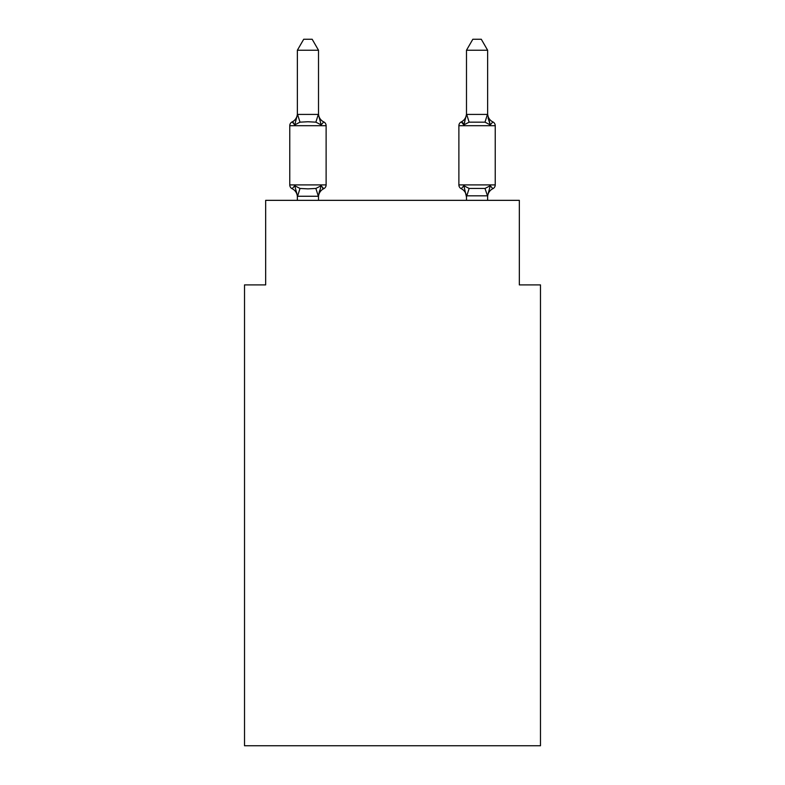 <?xml version="1.0" encoding="UTF-8"?>
<svg xmlns="http://www.w3.org/2000/svg" width="785" height="785" viewBox="0 0 785 785"><rect width="100%" height="100%" fill="white"/><g stroke="black" fill="none" stroke-linecap="round" stroke-linejoin="round"><path stroke-width="1.18" d="M540.482 745.75L540.482 284.896L519.336 284.896L519.336 200.342L265.664 200.342L265.664 284.896L244.518 284.896L244.518 745.75L540.482 745.75M492.862 188.704A4.229 4.229 0 0 0 495.237 184.907A4.229 4.229 0 0 1 492.862 188.704L490.272 185.731L492.862 188.704A4.229 4.229 0 0 0 495.237 184.907A4.229 4.229 0 0 1 492.862 188.704L490.272 185.731L492.862 188.704A4.229 4.229 0 0 0 495.237 184.907A4.229 4.229 0 0 1 492.862 188.704L490.272 185.731L492.862 188.704A4.229 4.229 0 0 0 495.237 184.907A4.229 4.229 0 0 1 492.862 188.704L490.272 185.731L492.862 188.704A4.229 4.229 0 0 0 495.237 184.907A4.229 4.229 0 0 1 492.862 188.704L490.272 185.731L492.862 188.704A4.229 4.229 0 0 0 495.237 184.907A4.229 4.229 0 0 1 492.862 188.704L490.272 185.731L492.862 188.704A4.229 4.229 0 0 0 495.237 184.907A4.229 4.229 0 0 1 492.862 188.704L490.272 185.731L492.862 188.704A4.229 4.229 0 0 0 495.237 184.907A4.229 4.229 0 0 1 492.862 188.704L490.272 185.731L492.862 188.704A4.229 4.229 0 0 0 495.237 184.907A4.229 4.229 0 0 1 492.862 188.704L490.272 185.731L492.862 188.704A4.229 4.229 0 0 0 495.237 184.907A4.229 4.229 0 0 1 492.862 188.704L490.272 185.731L492.862 188.704A4.229 4.229 0 0 0 495.237 184.907A4.229 4.229 0 0 1 492.862 188.704L490.272 185.731L492.862 188.704A4.229 4.229 0 0 0 495.237 184.907A4.229 4.229 0 0 1 492.862 188.704L490.272 185.731L492.862 188.704A4.229 4.229 0 0 0 495.237 184.907A4.229 4.229 0 0 1 492.862 188.704L490.272 185.731L492.862 188.704A4.229 4.229 0 0 0 495.237 184.907A4.229 4.229 0 0 1 492.862 188.704L490.272 185.731L492.862 188.704A4.229 4.229 0 0 0 495.237 184.907A4.229 4.229 0 0 1 492.862 188.704L490.272 185.731L492.862 188.704A9.302 9.302 0 0 0 487.632 197.074L487.632 195.818L487.632 197.074L487.632 195.818L487.632 197.074L487.632 195.818L487.632 197.074L487.632 195.818L487.632 197.074L487.632 195.818L487.632 197.074L487.632 195.818L487.632 197.074L487.632 195.818L487.632 197.074L487.632 195.818L466.486 195.818L466.486 197.074L463.847 185.731L461.256 188.704A9.302 9.302 0 0 1 466.486 197.074A9.302 9.302 0 0 0 461.256 188.704L463.847 185.731L461.256 188.704A9.302 9.302 0 0 1 466.486 197.074A9.302 9.302 0 0 0 461.256 188.704A9.302 9.302 0 0 1 466.486 197.074A9.302 9.302 0 0 0 461.256 188.704L463.847 185.731L461.256 188.704A9.302 9.302 0 0 1 466.486 197.074A9.302 9.302 0 0 0 461.256 188.704A9.302 9.302 0 0 1 466.486 197.074A9.302 9.302 0 0 0 461.256 188.704A9.302 9.302 0 0 1 466.486 197.074A9.302 9.302 0 0 0 461.256 188.704L463.847 185.731L461.256 188.704A9.302 9.302 0 0 1 466.486 197.074A9.302 9.302 0 0 0 461.256 188.704L463.847 185.731L461.256 188.704A9.302 9.302 0 0 1 466.486 197.074M487.632 113.55A9.302 9.302 0 0 0 492.862 121.91L490.272 124.884L492.862 121.91L490.272 124.884L488.064 117.976L490.272 124.884L492.862 121.91L490.272 124.884L492.862 121.91L490.272 124.884L488.064 117.976L490.272 124.884L492.862 121.91L490.272 124.884L492.862 121.91L490.272 124.884L488.064 117.976L490.272 124.884L492.862 121.91L490.272 124.884L492.862 121.91L490.272 124.884L488.064 117.976L490.272 124.884L492.862 121.91L490.272 124.884L492.862 121.91L490.272 124.884L488.064 117.976L490.272 124.884L492.862 121.91L490.272 124.884L492.862 121.91L490.272 124.884L488.064 117.976L490.272 124.884L492.862 121.91L490.272 124.884L492.862 121.91L490.272 124.884L488.064 117.976L490.272 124.884L492.862 121.91A4.229 4.229 0 0 1 495.237 125.708L495.237 184.907L458.882 184.907A4.229 4.229 0 0 0 461.256 188.704A4.229 4.229 0 0 1 458.882 184.907A4.229 4.229 0 0 0 461.256 188.704A4.229 4.229 0 0 1 458.882 184.907A4.229 4.229 0 0 0 461.256 188.704A4.229 4.229 0 0 1 458.882 184.907A4.229 4.229 0 0 0 461.256 188.704A4.229 4.229 0 0 1 458.882 184.907A4.229 4.229 0 0 0 461.256 188.704A4.229 4.229 0 0 1 458.882 184.907A4.229 4.229 0 0 0 461.256 188.704L463.847 185.731L461.256 188.704A4.229 4.229 0 0 1 458.882 184.907A4.229 4.229 0 0 0 461.256 188.704L463.847 185.731L461.256 188.704A4.229 4.229 0 0 1 458.882 184.907A4.229 4.229 0 0 0 461.256 188.704L463.847 185.731L469.126 188.449L484.993 188.449L490.272 185.731L487.632 195.818M487.632 114.414L487.632 50.24L466.486 50.24L466.486 114.414L487.632 114.414L490.272 124.884L484.993 122.166L469.126 122.166L463.847 124.884L461.256 121.91L462.463 122.489L461.256 121.91A4.229 4.229 0 0 0 458.882 125.708A4.229 4.229 0 0 1 461.256 121.91L463.847 124.884L461.256 121.91A4.229 4.229 0 0 0 458.882 125.708A4.229 4.229 0 0 1 461.256 121.91L463.847 124.884L461.256 121.91A4.229 4.229 0 0 0 458.882 125.708A4.229 4.229 0 0 1 461.256 121.91L463.091 123.088L461.256 121.91A4.229 4.229 0 0 0 458.882 125.708A4.229 4.229 0 0 1 461.256 121.91L463.091 123.088L461.256 121.91A4.229 4.229 0 0 0 458.882 125.708A4.229 4.229 0 0 1 461.256 121.91L463.847 124.884L461.256 121.91A4.229 4.229 0 0 0 458.882 125.708A4.229 4.229 0 0 1 461.256 121.91L463.847 124.884L461.256 121.91A4.229 4.229 0 0 0 458.882 125.708A4.229 4.229 0 0 1 461.256 121.91L463.847 124.884L461.256 121.91A4.229 4.229 0 0 0 458.882 125.708L458.882 184.907M464.838 121.538L463.847 124.884L464.838 121.538L463.847 124.884L464.838 121.538L463.847 124.884L464.838 121.538L463.847 124.884L464.838 121.538L463.847 124.884L464.838 121.538L463.847 124.884L464.838 121.538L463.847 124.884L464.838 121.538L463.847 124.884L461.256 121.91A4.229 4.229 0 0 0 458.882 125.708L495.237 125.708M466.486 113.55L466.486 113.55A9.302 9.302 0 0 1 461.256 121.91M321.153 185.731L323.744 188.704L321.153 185.731L323.744 188.704L321.153 185.731L323.744 188.704L321.153 185.731L323.744 188.704L321.153 185.731L323.744 188.704L321.153 185.731L323.744 188.704L321.153 185.731L323.744 188.704L321.153 185.731L323.744 188.704L321.153 185.731L318.337 196.26L297.544 196.26L294.728 185.731L292.138 188.704A4.229 4.229 0 0 1 289.763 184.907A4.229 4.229 0 0 0 292.138 188.704L294.728 185.731L292.138 188.704A4.229 4.229 0 0 1 289.763 184.907A4.229 4.229 0 0 0 292.138 188.704L294.728 185.731L292.138 188.704A4.229 4.229 0 0 1 289.763 184.907A4.229 4.229 0 0 0 292.138 188.704L294.728 185.731L292.138 188.704A4.229 4.229 0 0 1 289.763 184.907A4.229 4.229 0 0 0 292.138 188.704L294.728 185.731L292.138 188.704A4.229 4.229 0 0 1 289.763 184.907A4.229 4.229 0 0 0 292.138 188.704L294.728 185.731L292.138 188.704A4.229 4.229 0 0 1 289.763 184.907A4.229 4.229 0 0 0 292.138 188.704L294.728 185.731L292.138 188.704A4.229 4.229 0 0 1 289.763 184.907A4.229 4.229 0 0 0 292.138 188.704L294.728 185.731L292.138 188.704A4.229 4.229 0 0 1 289.763 184.907A4.229 4.229 0 0 0 292.138 188.704L294.728 185.731L292.138 188.704A4.229 4.229 0 0 1 289.763 184.907A4.229 4.229 0 0 0 292.138 188.704L294.728 185.731L292.138 188.704A4.229 4.229 0 0 1 289.763 184.907A4.229 4.229 0 0 0 292.138 188.704L294.728 185.731L292.138 188.704A4.229 4.229 0 0 1 289.763 184.907A4.229 4.229 0 0 0 292.138 188.704L294.728 185.731L292.138 188.704A4.229 4.229 0 0 1 289.763 184.907A4.229 4.229 0 0 0 292.138 188.704L294.728 185.731L292.138 188.704A4.229 4.229 0 0 1 289.763 184.907A4.229 4.229 0 0 0 292.138 188.704L294.728 185.731L292.138 188.704A4.229 4.229 0 0 1 289.763 184.907A4.229 4.229 0 0 0 292.138 188.704L294.728 185.731L300.007 188.449L307.936 188.871L315.874 188.449L321.153 185.731L323.744 188.704A4.229 4.229 0 0 0 326.118 184.907L326.118 125.708A4.229 4.229 0 0 0 323.744 121.91A4.229 4.229 0 0 1 326.118 125.708A4.229 4.229 0 0 0 323.744 121.91A4.229 4.229 0 0 1 326.118 125.708A4.229 4.229 0 0 0 323.744 121.91L321.153 124.884L323.744 121.91A4.229 4.229 0 0 1 326.118 125.708A4.229 4.229 0 0 0 323.744 121.91A4.229 4.229 0 0 1 326.118 125.708A4.229 4.229 0 0 0 323.744 121.91A4.229 4.229 0 0 1 326.118 125.708A4.229 4.229 0 0 0 323.744 121.91L321.153 124.884L323.744 121.91A4.229 4.229 0 0 1 326.118 125.708A4.229 4.229 0 0 0 323.744 121.91A4.229 4.229 0 0 1 326.118 125.708A4.229 4.229 0 0 0 323.744 121.91A4.229 4.229 0 0 1 326.118 125.708A4.229 4.229 0 0 0 323.744 121.91A4.229 4.229 0 0 1 326.118 125.708A4.229 4.229 0 0 0 323.744 121.91L321.153 124.884L323.744 121.91A4.229 4.229 0 0 1 326.118 125.708A4.229 4.229 0 0 0 323.744 121.91A4.229 4.229 0 0 1 326.118 125.708A4.229 4.229 0 0 0 323.744 121.91A4.229 4.229 0 0 1 326.118 125.708A4.229 4.229 0 0 0 323.744 121.91A4.229 4.229 0 0 1 326.118 125.708A4.229 4.229 0 0 0 323.744 121.91L321.153 124.884L323.744 121.91A4.229 4.229 0 0 1 326.118 125.708A4.229 4.229 0 0 0 323.744 121.91L321.153 124.884L323.744 121.91A4.229 4.229 0 0 1 326.118 125.708L289.763 125.708A4.229 4.229 0 0 1 292.138 121.91L293.345 122.489M318.514 50.24L297.368 50.24L303.716 39.25L312.165 39.25L318.514 50.24L318.514 114.796L321.153 124.884L323.744 121.91L321.153 124.884L315.874 122.166L307.936 121.744L300.007 122.166L294.728 124.884L292.138 121.91A9.302 9.302 0 0 0 297.368 113.55M318.514 114.796L318.514 113.55L318.514 114.796M289.763 125.708L289.763 184.907L326.118 184.907A4.229 4.229 0 0 1 323.744 188.704L322.537 188.125M297.368 197.074L297.368 197.074A9.302 9.302 0 0 0 292.138 188.704M318.514 195.818L319.505 190.843M466.486 114.414L463.847 124.884M466.486 196.201L466.486 200.342M321.153 124.884L323.744 121.91A9.302 9.302 0 0 1 318.514 113.55M297.368 50.24L297.368 114.414L318.514 114.414M318.514 200.342L318.514 196.201M297.368 200.342L297.368 196.201M323.744 188.704A9.302 9.302 0 0 0 318.514 197.074M294.728 124.884L297.368 114.796M487.632 200.342L487.632 196.201L484.993 188.449M463.847 185.731L461.256 188.704M490.272 124.884L488.064 117.976M466.486 50.24L472.835 39.25L481.284 39.25L487.632 50.24M300.007 188.449L297.544 196.26M315.874 188.449L318.337 196.26M297.544 114.365L300.007 122.166M318.337 114.365L315.874 122.166M466.663 196.26L469.126 188.449M484.993 122.166L487.456 114.365M469.126 122.166L466.663 114.365"/></g></svg>
